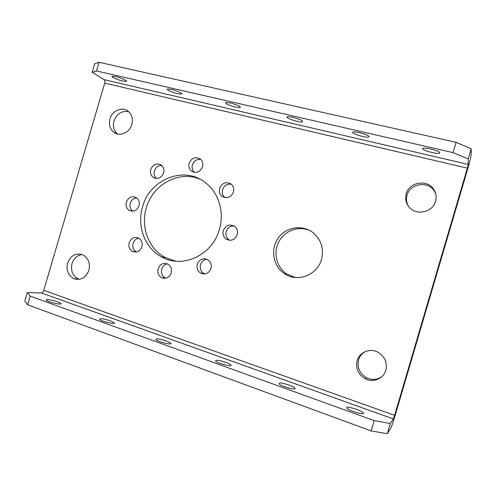 <?xml version="1.0" encoding="UTF-8"?>
<svg xmlns="http://www.w3.org/2000/svg" width="496" height="496" viewBox="0 0 496 496"><rect width="100%" height="100%" fill="white"/><g stroke="black" fill="none" stroke-linecap="round" stroke-linejoin="round"><path stroke-width="0.74" d="M92.138 72.311L94.631 63.835L99.057 62.291L96.509 70.953L92.138 72.311L104.185 79.67C104.935 80.321 105.115 81.468 104.724 83.111L43.729 290.365C43.177 291.939 42.408 292.807 41.435 292.962L27.292 292.621L30.237 296.131L374.164 420.614L390.327 423.528L387.333 433.709L371.126 430.925L374.164 420.614M471.2 148.757L468.205 158.931L453.034 152.625L456.072 142.315L471.2 148.757L471.163 154.634C470.915 157.003 469.662 162.099 467.399 169.936L395.616 413.844C393.272 421.656 391.561 426.622 390.482 428.749L387.333 433.709M468.205 158.931L468.28 164.424L467.362 168.163L394.618 415.319L393.371 418.946L390.327 423.528M30.237 296.131L27.683 304.792L371.126 430.925M27.683 304.792L24.8 301.097L27.292 292.621M225.835 362.328C218.984 360.146 215.574 359.718 215.593 361.057C217.316 363.456 233.399 367.474 230.863 364.882C230.163 364.151 228.482 363.295 225.835 362.328M288.945 385.02C282.131 382.825 278.845 382.435 279.074 383.854C281.003 386.458 297.6 390.842 294.829 388.027C293.973 387.153 292.014 386.148 288.945 385.02M57.685 301.847C52.712 300.006 45.086 298.883 46.357 300.21C47.579 302.07 62.893 305.493 60.915 303.478L57.685 301.847M110.509 320.85C103.621 318.699 99.963 318.196 99.529 319.337C100.905 321.365 116.38 324.917 114.235 322.735L110.509 320.85M356.153 409.194C349.389 406.987 346.22 406.627 346.661 408.109C348.787 410.917 366.104 415.791 363.091 412.734C362.037 411.692 359.73 410.514 356.153 409.194M166.464 340.975C159.588 338.805 156.054 338.346 155.843 339.586C157.393 341.794 173.11 345.545 170.779 343.164L166.464 340.975M321.476 259.507C324.031 249.023 321.42 240.231 313.646 233.132C303.106 224.229 286.167 226.722 278.25 238.012C270.134 249.153 273.005 266.141 284.425 273.612C297.178 282.751 317.328 275.299 321.476 259.507M210.974 268.522C211.829 264.703 210.732 261.745 207.675 259.65C202.926 257.734 199.466 259.253 197.296 264.213C196.428 268.125 197.582 271.114 200.762 273.184C205.443 274.964 208.847 273.408 210.974 268.522M141.912 246.754C142.755 242.959 141.695 240.089 138.725 238.142C134.354 236.505 131.173 238.037 129.165 242.742C128.309 246.599 129.419 249.494 132.488 251.429C136.797 252.954 139.94 251.398 141.912 246.754M163.63 172.949C164.43 169.632 163.618 166.991 161.2 165.032C156.575 162.806 153.09 164.269 150.747 169.427C149.935 172.806 150.784 175.472 153.295 177.425C157.877 179.54 161.324 178.045 163.63 172.949M237.237 234.713C238.068 231.192 237.131 228.365 234.428 226.232C229.431 223.845 225.711 225.302 223.281 230.603C222.437 234.217 223.423 237.076 226.25 239.196C231.192 241.434 234.856 239.94 237.237 234.713M171.25 273.005C172.112 269.074 170.971 266.11 167.815 264.101C163.339 262.471 160.096 264.021 158.088 268.739C157.213 272.744 158.41 275.739 161.677 277.717C166.092 279.229 169.285 277.655 171.25 273.005M138.985 205.797C139.804 202.25 138.88 199.504 136.202 197.569C131.769 195.703 128.489 197.203 126.35 202.077C125.519 205.691 126.486 208.456 129.251 210.378C133.641 212.139 136.884 210.614 138.985 205.797M233.473 192.064C234.273 188.802 233.48 186.13 231.099 184.047C226.064 181.375 222.245 182.788 219.647 188.282C218.835 191.623 219.678 194.333 222.165 196.416C227.156 198.939 230.925 197.489 233.473 192.064M202.517 166.786C203.298 163.581 202.548 160.977 200.254 158.962C195.387 156.401 191.679 157.827 189.137 163.24C188.344 166.507 189.137 169.148 191.524 171.157C196.348 173.594 200.012 172.131 202.517 166.786M219.393 229.462C224.725 212.009 218.531 192.188 205.022 182.367C183.687 165.466 149.68 179.496 142.563 206.851C136.629 226.058 144.863 248.236 161.665 256.953C182.379 269.012 212.493 255.217 219.393 229.462M88.914 270.295C90.421 263.252 88.412 258.106 82.882 254.87C75.795 252.638 70.674 255.378 67.53 263.091C65.999 270.32 68.132 275.516 73.929 278.678C80.854 280.643 85.851 277.847 88.914 270.295M385.826 370.276C387.432 362.967 385.088 357.12 378.795 352.73C370.797 347.578 359.464 351.776 357.145 360.617C355.489 368.503 358.23 374.573 365.372 378.826C373.215 382.968 383.582 378.69 385.826 370.276M435.569 201.258C436.74 196.943 436.096 192.938 433.653 189.243C427.149 178.957 409.088 182.125 406.23 193.837C404.978 198.543 405.827 202.821 408.778 206.683C415.605 216.002 432.723 212.654 435.569 201.258M131.837 124.459C133.188 118.941 131.961 114.526 128.142 111.216C122.239 106.311 112.121 110.664 109.957 118.928C108.574 124.608 109.907 129.096 113.956 132.389C119.827 136.939 129.679 132.63 131.837 124.459M293.043 117.347C290.296 116.734 288.443 116.548 287.482 116.789C284.047 117.639 299.609 122.903 302.393 121.842C303.174 120.745 300.061 119.245 293.043 117.347M359.718 132.661C356.531 131.955 354.355 131.738 353.195 132.017C349.444 132.928 365.62 138.167 368.702 137.045C369.706 135.991 366.711 134.534 359.718 132.661M115.828 76.632L112.27 76.26C110.478 76.688 117.502 79.875 122.679 81.015L126.282 81.4C128.104 81.009 121.098 77.791 115.828 76.632M171.43 89.41L167.326 88.982C167.071 90.179 170.419 91.735 177.376 93.663L181.524 94.097C183.433 93.676 176.861 90.607 171.43 89.41M430.826 148.998C427.106 148.18 424.545 147.926 423.144 148.236C419.058 149.209 436.065 154.43 439.456 153.252C440.671 152.247 437.794 150.834 430.826 148.998M230.398 102.957L225.63 102.474C225.134 103.627 228.358 105.158 235.309 107.055L240.12 107.551C240.672 106.417 237.429 104.885 230.398 102.957M96.509 70.953L453.034 152.625M99.057 62.291L456.072 142.315M295.281 277.493L286.713 273.978C276.57 267.307 273.005 252.91 278.64 242.011C284.171 231.055 297.904 225.637 309.2 230.194M204.873 273.953L203.961 273.538C200.812 271.492 199.665 268.541 200.527 264.678C201.63 261.491 203.769 259.687 206.931 259.278M136.338 252.011C133.312 250.102 132.221 247.244 133.064 243.431C134.075 240.467 135.997 238.725 138.824 238.198M156.407 178.473C154.306 176.495 153.636 173.991 154.392 170.953C155.75 167.295 158.218 165.484 161.795 165.515M229.778 240.318L229.164 239.965C226.368 237.869 225.389 235.036 226.219 231.471C227.608 227.726 230.206 225.891 234.007 225.959M165.807 278.25L165.273 278.014C162.043 276.061 160.853 273.098 161.715 269.142C162.7 266.228 164.598 264.48 167.4 263.903M132.748 211.191C130.287 209.225 129.456 206.572 130.256 203.23C131.397 199.981 133.536 198.202 136.66 197.885M225.066 197.65C222.63 195.591 221.811 192.919 222.611 189.639C224.229 185.498 227.118 183.687 231.285 184.196M194.351 172.348C192.305 170.345 191.654 167.846 192.405 164.864C193.973 160.816 196.763 159.005 200.775 159.427M175.665 261.187L165.249 257.492C148.614 248.868 140.442 226.939 146.314 207.954C152.594 184.679 178.802 170.097 199.82 179.106M79.403 279.322L78.362 278.957C72.614 275.826 70.494 270.686 72.007 263.537C73.799 258.298 77.153 255.291 82.057 254.529M381.883 376.656C377.158 379.874 372.105 380.271 366.724 377.847C359.668 373.655 356.959 367.666 358.602 359.879C359.761 356.153 362.043 353.35 365.453 351.49M408.264 206.014C406.416 202.597 406.007 199.008 407.055 195.244C409.876 183.681 427.707 180.563 434.124 190.724L435.711 193.762M117.533 133.994C113.82 130.696 112.635 126.356 113.968 120.981C116.876 113.634 121.799 110.552 128.737 111.718M41.41 292.962L393.365 418.953M43.729 290.365L394.618 415.319M104.724 83.111L467.362 168.163M104.185 79.67L468.28 164.424M41.435 292.962L393.371 418.946M113.956 132.389L117.044 133.87M433.653 189.243L434.124 190.724M365.372 378.826L366.724 377.847M73.929 278.678L78.362 278.957M240.12 107.551L240.306 106.919M170.593 343.796L170.779 343.164M439.456 153.252L439.716 152.371M362.83 413.608L363.091 412.734M181.524 94.097L181.685 93.546M114.074 323.28L114.235 322.735M126.282 81.4L126.418 80.929M60.779 303.949L60.915 303.478M368.702 137.045L368.937 136.239M294.593 388.827L294.829 388.027M302.393 121.842L302.603 121.123M230.646 365.602L230.863 364.882M161.665 256.953L165.249 257.492M191.524 171.157L193.812 172.242M222.165 196.416L225.017 197.644M129.251 210.378L132.289 211.209M161.677 277.717L165.273 278.014M226.25 239.196L229.164 239.965M153.295 177.425L155.756 178.405M132.488 251.429L136.326 252.018M200.762 273.184L203.961 273.538M284.425 273.612L286.713 273.978"/></g></svg>

